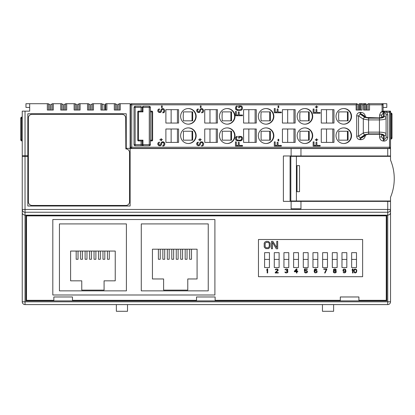 <?xml version="1.0" encoding="UTF-8"?>
<svg xmlns="http://www.w3.org/2000/svg" width="415" height="415" viewBox="0 0 415 415"><rect width="100%" height="100%" fill="white"/><g stroke="black" fill="none" stroke-linecap="round" stroke-linejoin="round"><path stroke-width="0.62" d="M239.486 137.049L240.679 137.049L241.426 137.521L241.577 139.051L241.131 139.876L240.083 140.228L236.794 139.876L236.343 137.988L237.24 137.049L237.24 136.338L236.493 136.457L235.596 137.401L235.445 139.051L235.896 140.109L237.837 140.934L240.83 140.815L242.028 140.109L242.474 137.988L241.426 136.457L238.589 136.338L238.589 138.107L239.486 138.107L239.486 137.049L239.465 138.107L238.589 138.107M379.569 134.258L379.569 136.96C379.829 139.367 381.043 140.726 383.211 141.027L383.953 141.069C386.209 141.017 387.475 139.751 387.755 137.277L387.755 114.784L386.868 112.263L384.025 111.785L380.669 112.263L383.081 111.147L383.948 111.147L383.081 111.147M380.669 112.263L379.569 115.095L381.624 115.095L381.624 117.523L381.624 115.095L383.444 112.792L383.444 116.537C383.123 117.378 381.8 117.834 379.476 117.902L368.702 117.902L365.61 117.258A1.862 1.603 -55.7 0 1 366.694 117.476A1.862 1.603 -55.7 0 1 366.694 117.481L362.539 114.649L360.998 114.115L360.21 114.161L358.544 115.894L358.544 136.162L360.21 137.894L360.998 137.941L362.534 137.417L366.694 134.579L368.743 134.258L379.518 134.258L379.59 133.905M361.341 103.709L362.077 104.824L362.077 110.032L356.127 110.032L356.127 104.824L356.718 103.709L357.05 103.709L357.05 110.032L360.77 110.032L360.77 103.709L365.978 103.709L365.978 110.032M364.489 103.709L364.489 110.032L368.209 110.032L368.209 103.709L368.779 103.709L369.521 104.824L369.521 110.032L363.566 110.032L363.566 104.824L364.157 103.709M188.394 108.543A7.812 7.771 90 0 0 180.624 116.356A7.812 7.771 90 0 0 188.394 124.168A7.812 7.771 90 0 0 196.16 116.356A7.812 7.771 90 0 0 188.394 108.543M188.394 127.887A7.812 7.771 90 0 0 180.624 135.7A7.812 7.771 90 0 0 188.394 143.512A7.812 7.771 90 0 0 196.16 135.7A7.812 7.771 90 0 0 188.394 127.887M227.238 108.543A7.812 7.771 90 0 0 219.473 116.356A7.812 7.771 90 0 0 227.238 124.168A7.812 7.771 90 0 0 235.009 116.356A7.812 7.771 90 0 0 227.238 108.543M227.238 127.887A7.812 7.771 90 0 0 219.473 135.7A7.812 7.771 90 0 0 227.238 143.512A7.812 7.771 90 0 0 235.009 135.7A7.812 7.771 90 0 0 227.238 127.887M266.088 108.543A7.812 7.771 90 0 0 258.317 116.356A7.812 7.771 90 0 0 266.088 124.168A7.812 7.771 90 0 0 273.858 116.356A7.812 7.771 90 0 0 266.088 108.543M266.088 127.887A7.812 7.771 90 0 0 258.317 135.7A7.812 7.771 90 0 0 266.088 143.512A7.812 7.771 90 0 0 273.858 135.7A7.812 7.771 90 0 0 266.088 127.887M304.937 108.543A7.812 7.771 90 0 0 297.166 116.356A7.812 7.771 90 0 0 304.937 124.168A7.812 7.771 90 0 0 312.702 116.356A7.812 7.771 90 0 0 304.937 108.543M304.937 127.887A7.812 7.771 90 0 0 297.166 135.7A7.812 7.771 90 0 0 304.937 143.512A7.812 7.771 90 0 0 312.702 135.7A7.812 7.771 90 0 0 304.937 127.887M343.781 108.543A7.812 7.771 90 0 0 336.01 116.356A7.812 7.771 90 0 0 343.781 124.168A7.812 7.771 90 0 0 351.552 116.356A7.812 7.771 90 0 0 343.781 108.543M343.781 127.887A7.812 7.771 90 0 0 336.01 135.7A7.812 7.771 90 0 0 343.781 143.512A7.812 7.771 90 0 0 351.552 135.7A7.812 7.771 90 0 0 343.781 127.887M365.34 116.657C365.003 113.985 363.478 112.553 360.765 112.356L359.976 112.403C357.917 112.683 356.817 113.85 356.677 115.894L358.544 115.894L363.307 119.141L368.572 119.914L368.572 132.141L363.307 132.914L358.544 136.162L356.677 136.162C356.812 138.211 357.912 139.373 359.976 139.653L360.21 137.894L364.941 134.673A1.862 1.603 -124.3 0 1 363.307 132.914L363.307 119.141A1.862 1.603 124.3 0 1 364.941 117.383L368.655 118.156L379.429 118.156C382.257 118.062 383.844 117.518 384.191 116.516L384.191 112.745L383.444 112.792L383.195 111.147M359.976 139.653L360.765 139.699C363.478 139.507 365.003 138.076 365.34 135.399M143.325 106.313A1.115 1.115 0 0 0 142.864 106.416A1.115 1.115 0 0 1 143.325 106.313L142.957 107.428L142.21 107.428A1.115 1.115 0 0 1 142.392 106.821A1.115 1.115 0 0 0 142.21 107.428L143.325 106.313L149.281 106.313L150.064 106.634L150.396 107.428L149.281 107.428L149.281 106.313A1.115 1.115 0 0 1 150.396 107.428L150.396 144.628L150.069 145.421L149.281 145.748L135.145 145.748L134.356 145.421L134.029 144.628L135.145 144.628L135.145 145.748A1.115 1.115 0 0 1 134.029 144.628L134.029 107.428L134.356 106.639L135.145 106.313L141.095 106.313L141.095 107.428L134.029 107.428A1.115 1.115 0 0 1 135.145 106.313L135.145 144.628L142.21 144.628L143.325 145.748L141.095 145.748L141.095 140.908M165.891 109.659L165.891 123.053L178.59 123.053L178.59 109.659L165.891 109.659M165.891 129.008L165.891 142.397L178.59 142.397L178.59 129.008L165.891 129.008M204.74 109.659L204.74 123.053L217.434 123.053L217.434 109.659L204.74 109.659M204.74 129.008L204.74 142.397L217.434 142.397L217.434 129.008L204.74 129.008M243.584 109.659L243.584 123.053L256.283 123.053L256.283 109.659L243.584 109.659M243.584 129.008L243.584 142.397L256.283 142.397L256.283 129.008L243.584 129.008M282.433 109.659L282.433 123.053L295.132 123.053L295.132 109.659L282.433 109.659M282.433 129.008L282.433 142.397L295.132 142.397L295.132 129.008L282.433 129.008M321.277 109.659L321.277 123.053L333.976 123.053L333.976 109.659L321.277 109.659M321.277 129.008L321.277 142.397L333.976 142.397L333.976 129.008L321.277 129.008M159.095 142.936L159.396 142.112L158.945 142.231L157.902 143.056L157.752 143.642L157.902 144.705L158.8 145.644L159.993 145.764L161.191 145.177L161.788 143.056L162.535 142.464L163.432 142.703L163.884 143.528L163.733 144.939L162.836 145.411L162.836 146.116L164.184 145.644L164.631 145.058L164.631 142.936L163.137 141.759L161.191 142.464L160.294 144.939L159.095 144.939L158.649 143.528L159.396 142.817L159.376 142.117M161.041 140.815L161.321 140.815L161.342 139.876L162.535 139.637L161.342 139.637L161.342 138.698L161.041 138.698L161.041 139.637L159.842 139.637L161.041 139.876L161.041 140.815L161.342 140.815L161.321 139.876M159.547 111.832L158.629 111.007L158.779 109.944L159.376 109.591L159.396 108.886L158.945 109.005L157.902 109.83L157.752 110.416L157.902 111.479L158.8 112.418L160.595 112.418L161.492 111.479L161.788 109.83L162.986 109.238L163.884 110.302L163.733 111.713L162.836 112.185L162.836 112.89L163.432 112.771L164.631 111.832L164.781 110.302L163.733 108.766L162.39 108.533L161.191 109.238L160.294 111.713L159.547 111.832L158.649 111.007L159.376 108.891M162.239 105.939L161.492 105.939L161.492 107.589L162.239 107.589L162.239 105.939M198.246 142.817L198.246 142.112L197.794 142.231L196.746 143.056L196.596 143.642L197.047 145.177L198.246 145.764L200.04 145.177L200.637 143.056L201.384 142.464L202.281 142.703L202.733 143.528L202.582 144.939L201.685 145.411L201.685 146.116L203.028 145.644L203.48 145.058L203.63 143.528L202.582 141.997L201.234 141.759L200.04 142.464L199.143 144.939L198.391 145.058L197.493 144.233L198.225 142.117M200.186 140.815L200.186 139.876L201.384 139.637L200.186 139.637L200.186 138.698L199.89 138.698L199.89 139.637L198.692 139.876L199.89 139.876L199.89 140.815L200.186 140.815M198.246 109.591L198.246 108.886L197.794 109.005L196.746 109.83L196.596 110.416L197.047 111.946L198.246 112.538L199.439 112.418L200.04 111.946L200.637 109.83L201.384 109.238L202.281 109.477L202.733 110.302L202.582 111.713L201.685 112.185L201.685 112.89L203.028 112.418L203.48 111.832L203.63 110.302L202.582 108.766L201.234 108.533L200.04 109.238L199.143 111.713L198.391 111.832L197.493 111.007L198.225 108.891M201.083 105.939L200.336 105.939L200.336 107.589L201.083 107.589L201.083 105.939M242.474 145.411L239.185 145.411L239.185 142.35L238.288 142.35L238.288 145.411L236.343 145.411L236.343 141.878L235.445 141.878L235.445 146.116L242.474 146.116L242.474 145.411L242.453 146.116L235.445 146.116M242.474 115.012L239.185 115.012L239.185 111.946L238.288 111.946L238.288 115.012L236.343 115.012L236.343 111.479L235.445 111.479L235.445 115.718L242.474 115.718L242.474 115.012L242.453 115.718L235.445 115.718M240.83 105.939L238.589 105.939L238.589 107.708L239.486 107.708L239.486 106.65L241.131 106.764L241.577 107.589L241.131 109.477L240.083 109.83L236.794 109.477L236.343 107.589L237.24 106.65L237.24 105.939L236.493 106.058L235.596 107.003L235.445 108.652L235.896 109.71L237.837 110.535L241.426 110.183L242.324 109.238L242.474 107.589L242.028 106.531L240.83 105.939M281.323 145.411L278.034 145.411L278.034 142.35L277.137 142.35L277.137 145.411L275.192 145.411L275.192 141.878L274.294 141.878L274.294 146.116L281.323 146.116L281.323 145.411M278.781 139.284L278.034 139.284L278.034 140.934L278.781 140.934L278.781 139.284M281.323 112.066L278.034 112.066L278.034 109.005L277.137 109.005L277.137 112.066L275.192 112.066L275.192 108.533L274.294 108.533L274.294 112.771L281.323 112.771L281.323 112.066M278.781 105.939L278.034 105.939L278.034 107.589L278.781 107.589L278.781 105.939M320.167 145.411L316.878 145.411L316.878 142.35L315.981 142.35L315.981 145.411L314.036 145.411L314.036 141.878L313.138 141.878L313.138 146.116L320.167 146.116L320.167 145.411M316.432 140.934L316.712 140.934L316.728 139.99L317.926 139.756L316.728 139.756L316.728 138.812L316.432 138.812L316.432 139.756L315.234 139.756L316.432 139.99L316.432 140.934L316.728 140.934L316.712 139.99M320.167 112.538L316.878 112.538L316.878 109.477L315.981 109.477L315.981 112.538L314.036 112.538L314.036 109.005L313.138 109.005L313.138 113.243L320.167 113.243L320.167 112.538M316.432 108.061L316.712 108.061L316.728 107.117L317.926 106.883L316.728 106.883L316.728 105.939L316.432 105.939L316.432 106.883L315.234 106.883L316.432 107.117L316.432 108.061L316.728 108.061L316.712 107.117M183.212 116.356L183.409 120.822L192.685 120.822L192.685 111.894L183.409 111.894L183.212 116.356M188.197 124.168A7.812 7.771 90 0 0 195.771 116.356A7.812 7.771 90 0 0 188.197 108.548M183.409 111.894L192.036 111.894L192.036 120.822L183.409 120.822M183.409 131.239L192.036 131.239L192.036 140.166L183.409 140.166L183.409 131.239L192.685 131.239L192.685 140.166L183.409 140.166M177.423 123.053L177.423 109.659M171.13 109.659L171.13 123.053M177.423 142.397L177.423 129.008M171.13 142.397L171.13 129.008M188.197 127.893A7.812 7.771 -90 0 1 195.771 135.7A7.812 7.771 -90 0 1 188.197 143.512M222.061 116.356L222.253 120.822L231.534 120.822L231.534 111.894L222.253 111.894L222.061 116.356M227.047 124.168A7.812 7.771 90 0 0 234.62 116.356A7.812 7.771 90 0 0 227.047 108.548M222.253 111.894L230.885 111.894L230.885 120.822L222.253 120.822M222.253 131.239L230.885 131.239L230.885 140.166L222.253 140.166L222.253 131.239L231.534 131.239L231.534 140.166L222.253 140.166M216.267 123.053L216.267 109.659M209.98 109.659L209.98 123.053M216.267 142.397L216.267 129.008M209.98 142.397L209.98 129.008M227.047 127.893A7.812 7.771 -90 0 1 234.62 135.7A7.812 7.771 -90 0 1 227.047 143.512M260.911 116.356L261.102 120.822L270.378 120.822L270.378 111.894L261.102 111.894L260.911 116.356M265.89 124.168A7.812 7.771 90 0 0 273.469 116.356A7.812 7.771 90 0 0 265.89 108.548M261.102 111.894L269.729 111.894L269.729 120.822L261.102 120.822M261.102 131.239L269.729 131.239L269.729 140.166L261.102 140.166L261.102 131.239L270.378 131.239L270.378 140.166L261.102 140.166M255.116 123.053L255.116 109.659M248.829 109.659L248.829 123.053M255.116 142.397L255.116 129.008M248.829 142.397L248.829 129.008M265.89 127.893A7.812 7.771 -90 0 1 273.469 135.7A7.812 7.771 -90 0 1 265.89 143.512M299.755 116.356L299.946 120.822L309.227 120.822L309.227 111.894L299.946 111.894L299.755 116.356M304.74 124.168A7.812 7.771 90 0 0 312.313 116.356A7.812 7.771 90 0 0 304.74 108.548M299.946 111.894L308.578 111.894L308.578 120.822L299.946 120.822M299.946 131.239L308.578 131.239L308.578 140.166L299.946 140.166L299.946 131.239L309.227 131.239L309.227 140.166L299.946 140.166M293.965 123.053L293.965 109.659M287.673 109.659L287.673 123.053M293.965 142.397L293.965 129.008M287.673 142.397L287.673 129.008M304.74 127.893A7.812 7.771 -90 0 1 312.313 135.7A7.812 7.771 -90 0 1 304.74 143.512M338.604 116.356L338.796 120.822L348.076 120.822L348.076 111.894L338.796 111.894L338.604 116.356M343.589 124.168A7.812 7.771 90 0 0 351.163 116.356A7.812 7.771 90 0 0 343.589 108.548M338.796 111.894L347.422 111.894L347.422 120.822L338.796 120.822M338.796 131.239L347.422 131.239L347.422 140.166L338.796 140.166L338.796 131.239L348.076 131.239L348.076 140.166L338.796 140.166M332.809 123.053L332.809 109.659M326.522 109.659L326.522 123.053M332.809 142.397L332.809 129.008M326.522 142.397L326.522 129.008M343.589 127.893A7.812 7.771 -90 0 1 351.163 135.7A7.812 7.771 -90 0 1 343.589 143.512M359.976 112.403L360.21 114.161L364.941 117.383M360.765 112.356L360.998 114.115L365.61 117.258M360.765 139.699L360.998 137.941L365.61 134.802A1.862 1.603 55.7 0 0 366.694 134.579M356.718 103.709L131.612 103.709L131.726 104.824L130.492 104.824A1.115 1.115 0 0 1 131.612 103.709A1.115 1.115 0 0 0 130.492 104.824L130.492 147.232L131.726 147.232L131.612 148.352L389.415 148.352L389.529 147.232L390.531 147.232L390.531 112.263L389.529 112.263L389.415 111.147A1.115 1.115 0 0 1 390.531 112.263L390.531 111.147L383.948 111.147L384.191 112.745C385.317 112.745 385.95 113.419 386.09 114.784L387.755 114.784M356.127 104.824L131.726 104.824L131.726 147.232L389.529 147.232L389.529 112.263L386.868 112.263L386.749 111.147L383.092 111.147L383.112 103.709L386.811 103.709L386.811 107.428L383.097 107.428M368.779 103.709L381.971 103.709A1.115 1.115 0 0 1 383.092 104.824L382.091 104.824L381.971 103.709A1.115 1.115 0 0 1 383.092 104.824L383.092 111.147M387.74 304.594L25.03 304.594A2.791 2.791 0 0 1 22.239 301.804L390.531 301.804A2.791 2.791 0 0 1 387.74 304.594L387.74 215.183L25.03 215.183C23.105 214.794 22.177 213.881 22.239 212.439L22.239 156.346L27.821 156.346L27.821 206.011L130.123 206.011L130.123 103.709L120.262 103.709L120.262 110.032L114.312 110.032L114.312 103.709L106.873 103.709L106.873 110.032L100.918 110.032L100.918 103.709L93.479 103.709L93.479 110.032L87.529 110.032L87.529 103.709L80.085 103.709L80.085 110.032L74.135 110.032L74.135 103.709L66.696 103.709L66.696 110.032L60.74 110.032L60.74 103.709L61.856 103.709L61.856 110.032M60.74 103.709L53.302 103.709L53.302 110.032L47.346 110.032L47.346 103.709L48.467 103.709L48.467 110.032M369.521 103.709L383.112 103.709M359.281 110.032L359.281 103.709L360.77 103.709M119.147 110.032L119.147 103.709L120.262 103.709M47.346 103.709L29.678 103.709L29.678 111.147L25.03 111.147L25.03 155.791L28.376 155.791M29.678 107.428L25.958 107.428L25.958 103.709L29.678 103.709M52.186 110.032L52.186 103.709L53.302 103.709M74.135 103.709L75.25 103.709L75.25 110.032M65.575 110.032L65.575 103.709L66.696 103.709M87.529 103.709L88.644 103.709L88.644 110.032M78.969 110.032L78.969 103.709L80.085 103.709M100.918 103.709L102.033 103.709L102.033 110.032M92.363 110.032L92.363 103.709L93.479 103.709M114.312 103.709L115.427 103.709L115.427 110.032M105.752 110.032L105.752 103.709L106.873 103.709M22.239 212.439L22.239 301.804M25.03 155.791L22.239 155.791L22.239 111.147L25.03 111.147M27.821 156.346L28.376 156.346M27.821 151.511L28.376 151.511M27.821 148.907L28.376 148.907M27.821 152.072L28.376 152.072M27.821 148.352L28.376 148.352M384.949 148.352L390.531 148.352L390.531 155.978L300.958 155.978L300.958 148.534L390.531 148.534L390.531 156.346L296.409 156.346L296.409 200.99L290.832 200.99L290.832 156.346L296.409 156.346M375.093 155.978L375.093 156.346M130.123 148.352L126.253 148.352L126.253 113.752L27.821 113.752L27.821 155.791M32.095 114.312A3.719 3.719 0 0 0 28.376 118.031L28.376 201.732A3.719 3.719 0 0 0 32.095 205.456L125.844 205.456A3.719 3.719 0 0 0 129.563 201.732L129.563 152.627A3.719 3.719 0 0 0 125.844 148.907L125.693 118.031A3.719 3.719 0 0 0 121.974 114.312L32.095 114.312M390.531 156.346L390.531 160.071A48.363 48.363 0 0 1 390.531 197.27L390.531 200.99L296.409 200.99M297.021 165.647L297.021 191.689L299.521 191.689L299.521 165.647L297.021 165.647M25.03 304.594L25.03 212.241A2.791 2.791 180 0 1 22.239 209.456L390.531 209.456A2.791 2.791 180 0 1 387.74 212.241L387.74 201.363L300.958 201.363L300.958 208.802L291.117 208.802L291.117 201.363L283.388 201.363L283.388 155.978L291.117 155.978L291.117 148.534L130.123 148.534M291.117 155.978L300.958 155.978M378.812 155.978L378.812 156.346M387.74 201.363L390.531 201.363L390.531 301.804M291.117 201.363L300.958 201.363M390.531 200.99L390.531 203.22M390.489 147.527L390.531 148.352M291.117 148.534L300.958 148.534M25.958 215.312L25.958 300.875L386.811 300.875L386.811 215.312L25.958 215.312M26.518 215.873L386.251 215.873L386.251 300.315L358.908 300.315L358.908 296.969L340.31 296.969L340.31 300.315L215.126 300.315L215.126 296.969L196.523 296.969L196.523 300.315L72.459 300.315L72.459 296.969L53.857 296.969L53.857 300.315L26.518 300.315L26.518 215.873M258.467 276.696L362.627 276.696L362.627 239.491L258.467 239.491L258.467 276.696M25.03 156.346L25.03 212.241L387.74 212.241L387.74 215.183C389.664 214.794 390.593 213.881 390.531 212.439M131.031 148.191L130.725 147.916M130.549 147.579L130.492 147.232A1.115 1.115 0 0 0 131.612 148.352A1.115 1.115 0 0 1 130.492 147.232M390.531 147.232A1.115 1.115 0 0 1 389.415 148.352M389.835 148.269L390.152 148.072M387.755 137.277L386.09 137.277L386.09 114.784L386.09 133.78C385.602 132.784 383.351 132.235 379.346 132.141L368.572 132.141L368.655 133.9L364.941 134.673M383.953 141.069L384.191 139.31C385.317 139.316 385.95 138.636 386.09 137.277L386.09 133.78A1.862 1.759 0 0 1 384.191 135.539C383.844 134.543 382.257 133.998 379.429 133.9L368.655 133.9M383.211 141.027L383.444 139.269L384.191 139.31L384.191 135.539M379.569 136.96L381.624 136.96L383.444 139.269L383.444 135.523A1.862 1.759 180 0 1 381.862 134.626M381.624 134.538L381.624 136.96L381.624 134.538M383.444 116.537A1.862 1.759 180 0 0 381.862 117.435M365.61 134.802L368.702 134.159L379.476 134.159C381.8 134.227 383.123 134.678 383.444 135.523M368.655 118.156L368.572 119.914L379.346 119.914C383.351 119.821 385.602 119.276 386.09 118.275A1.862 1.759 0 0 0 384.191 116.516M368.209 104.269L366.907 104.269L366.907 110.032M364.489 104.269L365.791 104.269L365.791 110.032M357.05 104.269L358.353 104.269L358.353 110.032M115.427 104.269L116.729 104.269L116.729 110.032M117.844 110.032L117.844 104.269L119.147 104.269M105.197 110.032L105.197 104.269L105.752 104.269M102.033 104.269L104.082 104.269L104.082 110.032M88.644 104.269L89.946 104.269L89.946 110.032M91.061 110.032L91.061 104.269L92.363 104.269M75.25 104.269L76.552 104.269L76.552 110.032M77.667 110.032L77.667 104.269L78.969 104.269M61.856 104.269L63.158 104.269L63.158 110.032M64.273 110.032L64.273 104.269L65.575 104.269M48.467 104.269L49.769 104.269L49.769 110.032M50.884 110.032L50.884 104.269L52.186 104.269M102.22 104.269L102.22 110.032M52.819 219.514L52.819 294.998L214.903 294.998L214.903 219.514L52.819 219.514M59.438 223.908L59.438 290.868L126.404 290.868L126.404 223.908L59.438 223.908M70.602 251.065L70.602 280.825L81.76 280.825L81.76 290.121L104.082 290.121L104.082 280.825L115.24 280.825L115.24 251.065L70.602 251.065M141.282 223.908L141.282 290.868L208.242 290.868L208.242 223.908L141.282 223.908M187.782 290.121L163.603 290.121L163.603 278.963L152.44 278.963L152.44 249.202L197.084 249.202L197.084 278.963L187.782 278.963L187.782 290.121M78.041 251.065L78.041 259.266L76.178 259.266L76.178 251.065M82.502 251.065L82.502 259.266L80.645 259.266L80.645 251.065M86.968 251.065L86.968 259.266L85.106 259.266L85.106 251.065M91.43 251.065L91.43 259.266L89.573 259.266L89.573 251.065M95.896 251.065L95.896 259.266L94.034 259.266L94.034 251.065M100.363 251.065L100.363 259.266L98.5 259.266L98.5 251.065M104.824 251.065L104.824 259.266L102.967 259.266L102.967 251.065M109.29 251.065L109.29 259.266L107.428 259.266L107.428 251.065M189.645 249.202L189.645 259.266L191.502 259.266L191.502 249.202M185.178 249.202L185.178 259.266L187.041 259.266L187.041 249.202M180.717 249.202L180.717 259.266L182.574 259.266L182.574 249.202M176.251 249.202L176.251 259.266L178.113 259.266L178.113 249.202M171.789 249.202L171.789 259.266L173.646 259.266L173.646 249.202M167.323 249.202L167.323 259.266L169.185 259.266L169.185 249.202M162.856 249.202L162.856 259.266L164.719 259.266L164.719 249.202M158.395 249.202L158.395 259.266L160.252 259.266L160.252 249.202M264.604 259.411L264.604 267.545L269.439 267.545L269.439 252.662L264.604 252.662L264.604 259.411L269.439 259.411M274.279 259.411L274.279 267.545L279.113 267.545L279.113 252.662L274.279 252.662L274.279 259.411L279.113 259.411M283.948 259.411L283.948 267.545L288.783 267.545L288.783 252.662L283.948 252.662L283.948 259.411L288.783 259.411M293.623 259.411L293.623 267.545L298.458 267.545L298.458 252.662L293.623 252.662L293.623 259.411L298.458 259.411M303.292 259.411L303.292 267.545L308.127 267.545L308.127 252.662L303.292 252.662L303.292 259.411L308.127 259.411M312.967 259.411L312.967 267.545L317.802 267.545L317.802 252.662L312.967 252.662L312.967 259.411L317.802 259.411M322.637 259.411L322.637 267.545L327.471 267.545L327.471 252.662L322.637 252.662L322.637 259.411L327.471 259.411M332.311 259.411L332.311 267.545L337.146 267.545L337.146 252.662L332.311 252.662L332.311 259.411L337.146 259.411M341.981 259.411L341.981 267.545L346.821 267.545L346.821 252.662L341.981 252.662L341.981 259.411L346.821 259.411M351.655 259.411L351.655 267.545L356.49 267.545L356.49 252.662L351.655 252.662L351.655 259.411L356.49 259.411M267.675 272.977L267.675 268.884L267.161 268.884L266.648 270.186L267.161 269.579L267.161 272.977L267.675 272.977M275.207 272.541L275.207 272.977L278.273 272.977L278.273 272.541L275.887 272.541L278.19 270.362L277.848 269.143L276.058 268.967L275.378 269.491L275.29 269.838L275.716 269.838L276.146 269.402L277.339 269.402L277.765 270.015L275.207 272.541M287.694 272.541L287.865 271.322L287.263 270.886L287.777 270.362L287.777 269.491L287.097 268.967L285.39 269.143L284.965 269.838L286.241 269.319L287.263 269.579L287.263 270.362L286.241 270.71L286.241 271.057L287.351 271.322L287.522 272.017L286.666 272.541L284.877 272.017L285.136 272.541L286.07 272.977L287.694 272.541M296.409 268.884L294.365 271.234L294.365 271.758L296.409 271.758L296.409 272.977L296.922 272.977L296.922 271.758L297.773 271.758L297.773 271.234L296.922 271.234L296.922 268.884L296.409 268.884M294.961 271.234L296.409 269.579L296.409 271.234L294.961 271.234M305.004 271.145L306.54 270.886L307.053 271.758L306.197 272.541L304.408 271.929L304.833 272.624L305.689 272.977L307.053 272.624L307.479 271.841L307.308 271.057L306.197 270.362L304.833 270.71L304.833 269.319L307.308 269.319L307.308 268.884L304.408 268.884L304.408 271.145L305.004 271.145M316.982 270.969L315.872 270.362L314.508 270.798L315.104 269.402L316.982 269.838L316.214 268.967L315.021 268.967L314.337 269.579L314.165 271.841L315.021 272.888L316.723 272.624L317.148 271.841L316.982 270.969M316.64 271.234L316.64 272.017L315.955 272.541L315.104 272.453L314.591 271.758L315.358 270.798L316.64 271.234M326.823 269.319L326.823 268.884L323.752 268.884L323.752 269.319L326.309 269.319L324.608 272.977L325.116 272.977L326.823 269.319M333.925 270.886L333.24 271.669L333.665 272.624L335.03 272.977L336.14 272.365L336.311 271.669L335.626 270.886L336.223 270.186L335.797 269.231L334.947 268.884L333.753 269.231L333.323 270.186L333.925 270.886M334.604 272.541L333.665 271.929L333.925 271.322L334.604 271.057L335.626 271.322L335.626 272.276L334.604 272.541M334.947 269.319L335.797 270.103L335.284 270.621L334.262 270.621L333.753 269.926L334.947 269.319M343.081 272.017L343.848 272.888L345.472 272.624L345.98 271.234L345.472 269.231L343.765 268.967L342.915 270.015L343.081 270.798L343.765 271.405L345.555 271.057L345.213 272.276L344.191 272.541L343.081 272.017M345.472 270.274L344.958 270.969L344.108 271.057L343.34 270.103L343.848 269.402L344.704 269.319L345.472 270.274M353.051 272.977L353.051 268.884L352.537 268.884L352.029 270.186L352.537 269.579L352.537 272.977L353.051 272.977M353.73 270.538L354.327 272.624L355.266 272.977L356.459 272.365L356.801 270.538L356.205 269.231L354.752 268.967L354.073 269.491L353.73 270.538M354.156 270.621L354.841 269.402L355.951 269.579L356.376 270.621L355.951 272.276L355.266 272.541L354.586 272.276L354.156 270.621M266.523 241.354L265.133 241.826L264.199 243.097L264.199 247.05L265.75 248.637L268.541 248.637L270.092 247.05L270.092 243.097L268.541 241.509L266.523 241.354M266.523 242.303L268.386 242.464L269.159 243.252L269.314 246.261L268.386 247.688L266.523 247.843L265.133 246.894L265.133 243.252L266.523 242.303M272.416 248.793L272.416 242.303L276.291 248.793L277.687 248.793L277.687 241.354L276.758 241.354L276.758 247.688L272.883 241.354L271.488 241.354L271.488 248.793L272.416 248.793M390.531 113.01L391.272 113.01L392.019 113.752L391.272 113.01L391.272 114.125L392.019 114.125L392.019 137.936L391.272 137.936L391.272 139.051L392.019 138.309L391.272 139.051L390.531 139.051M290.085 155.978L290.085 201.363M290.832 156.346L290.832 155.978M290.832 201.363L290.832 200.99M375.648 155.978L375.648 156.346M22.239 140.908L21.492 140.908L20.75 140.166L21.492 140.908L21.492 139.793L20.75 139.793L20.75 118.218L22.239 118.218M333.613 304.594L333.613 311.292L322.45 311.292L322.45 304.594M127.519 304.594L127.519 311.292L116.356 311.292L116.356 304.594M150.396 144.628A1.115 1.115 0 0 1 149.281 145.748L149.281 144.628L150.396 144.628M141.095 111.147L141.095 107.428L142.21 107.428L142.21 111.147L138.491 111.147A0.742 0.742 0 0 0 137.749 111.894A0.742 0.742 0 0 1 138.491 111.147L138.491 111.894L142.957 111.894L142.957 107.428L149.281 107.428L149.281 144.628L142.957 144.628L143.325 145.748A1.115 1.115 0 0 1 142.641 145.509A1.115 1.115 0 0 0 143.325 145.748M142.21 144.628A1.115 1.115 0 0 0 142.298 145.063A1.115 1.115 0 0 1 142.21 144.628L142.21 140.908L142.957 140.166L142.957 144.628L142.21 144.628M142.957 111.894L142.21 111.147M142.21 140.908L138.491 140.908A0.742 0.742 0 0 1 137.749 140.166L137.749 111.894L138.491 111.894L138.491 140.908A0.742 0.742 0 0 1 137.749 140.166L142.957 140.166M150.396 111.147L151.885 111.147A0.742 0.742 0 0 1 152.627 111.894A0.742 0.742 0 0 0 151.885 111.147L151.885 111.894L152.627 111.894L152.627 140.166A0.742 0.742 0 0 1 151.885 140.908L150.396 140.908M150.396 111.894L151.885 111.894L151.885 140.166L152.627 140.166A0.742 0.742 0 0 1 151.885 140.908L151.885 140.166L150.396 140.166M158.649 143.528L159.08 142.936M158.649 144.233L158.629 143.528M159.095 144.939L158.629 144.233M159.547 145.058L159.08 144.939M163.733 141.997L162.39 141.759M164.33 142.464L163.712 141.997M164.631 142.936L164.314 142.464M164.781 143.528L164.61 142.936M164.781 144.467L164.76 143.528M164.631 145.058L164.76 144.467M164.184 145.644L164.61 145.058M163.432 146.002L164.164 145.644M162.836 146.116L163.417 146.002M162.535 142.464L162.089 142.703M161.788 143.056L162.068 142.703M161.637 143.528L161.772 143.056M161.637 144.233L161.622 143.528M161.492 144.705L161.622 144.233M161.191 145.177L161.471 144.705M160.595 145.644L161.17 145.177M159.396 145.764L160.574 145.644M159.842 139.876L161.02 139.876M161.02 139.637L159.842 139.637M161.342 139.637L161.321 138.698L161.041 138.698M162.836 112.885L164.164 112.418L164.61 111.832L164.76 110.302L163.712 108.766L162.39 108.533M159.396 112.538L161.17 111.946L161.772 109.83L162.519 109.238M161.492 107.589L162.218 107.589L162.218 105.939L161.492 105.939M198.391 145.058L197.478 144.233L197.628 143.175L198.225 142.817M201.685 146.116L203.008 145.644L203.459 145.058L203.609 143.528L202.562 141.997L201.234 141.759M198.246 145.764L200.02 145.177L200.616 143.056L201.384 142.464M199.89 140.815L200.17 140.815L200.186 139.876M198.692 139.876L199.869 139.876M199.869 139.637L198.692 139.637M200.186 139.637L200.17 138.698L199.89 138.698M198.391 111.832L197.478 111.007L197.628 109.944L198.225 109.591M201.685 112.885L203.008 112.418L203.459 111.832L203.609 110.302L202.562 108.766L201.234 108.533M198.246 112.538L200.02 111.946L200.616 109.83L201.384 109.238M200.336 107.589L201.068 107.589L201.068 105.939L200.336 105.939M236.343 145.411L236.322 141.878L235.445 141.878M239.185 145.411L239.165 142.35L238.288 142.35M237.837 140.934L241.411 140.581L242.453 139.051L242.308 137.401L241.411 136.457L238.589 136.338M237.837 140.228L236.773 139.876L236.322 139.051L236.472 137.521L237.219 137.049L237.219 136.343M236.343 115.012L236.322 111.479L235.445 111.479M239.185 115.012L239.165 111.946L238.288 111.946M237.837 110.535L241.411 110.183L242.453 108.652L242.308 107.003L241.411 106.058L238.589 105.939M237.837 109.83L236.773 109.477L236.322 108.652L236.472 107.117L237.219 106.65L237.219 105.944M238.589 107.708L239.465 107.708L239.486 106.65M274.294 146.116L281.303 146.116L281.303 145.411M275.192 145.411L275.171 141.878L274.294 141.878M278.034 145.411L278.014 142.35L277.137 142.35M278.034 140.934L278.761 140.934L278.761 139.284L278.034 139.284M274.294 112.771L281.303 112.771L281.303 112.066M275.192 112.066L275.171 108.533L274.294 108.533M278.034 112.066L278.014 109.005L277.137 109.005M278.034 107.589L278.761 107.589L278.761 105.939L278.034 105.939M313.138 146.116L320.152 146.116L320.152 145.411M314.036 145.411L314.02 141.878L313.138 141.878M316.878 145.411L316.858 142.35L315.981 142.35M315.234 139.99L316.412 139.99M316.412 139.756L315.234 139.756M316.728 139.756L316.712 138.812L316.432 138.812M313.138 113.243L320.152 113.243L320.152 112.538M314.036 112.538L314.02 109.005L313.138 109.005M316.878 112.538L316.858 109.477L315.981 109.477M315.234 107.117L316.412 107.117M316.412 106.883L315.234 106.883M316.728 106.883L316.712 105.939L316.432 105.939M369.521 104.824L382.091 104.824L382.091 111.713M379.569 115.095L379.569 117.798M362.077 104.824L363.566 104.824M356.677 115.894L356.677 136.162M387.74 155.978L387.74 148.534M379.476 117.902L366.694 117.476M379.476 134.159L381.79 134.424M379.429 118.156L379.429 133.9M360.516 110.032L360.516 103.709M359.535 110.032L359.535 103.709M364.744 103.709L364.744 104.269M365.724 103.709L365.724 104.269M390.531 114.125L391.272 114.125L391.272 137.936L390.531 137.936M22.239 139.793L21.492 139.793L21.492 117.103L22.239 117.103M138.491 140.908A0.742 0.742 0 0 1 137.749 140.166M293.623 200.99L293.623 201.363M299.199 200.99L299.199 201.363M387.273 200.99L387.273 201.363M387.273 155.978L387.273 156.346M386.749 111.147L383.948 111.147M381.79 117.637L382.018 117.357L379.518 117.798M293.623 155.978L293.623 156.346M299.199 155.978L299.199 156.346M21.492 117.103L20.75 117.844"/></g></svg>
